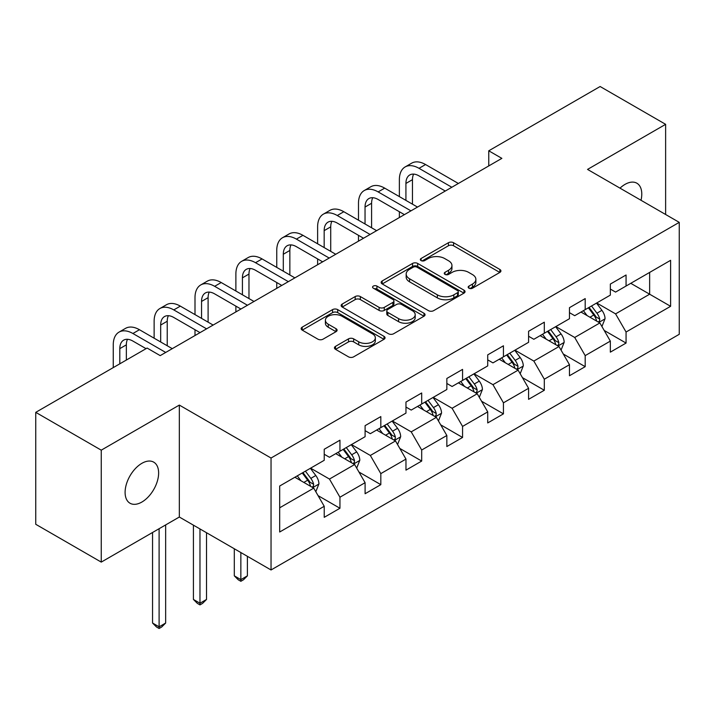 <?xml version="1.0" encoding="UTF-8"?>
<svg xmlns="http://www.w3.org/2000/svg" width="715" height="715" viewBox="0 0 715 715"><rect width="100%" height="100%" fill="white"/><g stroke="black" fill="none" stroke-linecap="round" stroke-linejoin="round"><path stroke-width="1.07" d="M468.933 288.199A2.547 1.466 0 0 0 472.526 288.199L499.856 272.424A3.638 2.1 0 0 0 500.92 270.94A3.638 2.1 0 0 0 499.856 269.457L453.56 242.725A3.638 2.1 0 0 0 448.421 242.725L421.09 258.499A2.547 1.466 0 0 0 420.349 259.545A2.547 1.466 0 0 0 421.09 260.582A2.547 1.466 0 0 0 424.692 260.582L428.231 258.544A11.637 6.721 0 0 1 444.685 258.544L448.546 260.769A11.637 6.721 0 0 1 451.952 265.515A11.637 6.721 0 0 1 448.546 270.27L445.007 272.308A2.547 1.466 0 0 0 444.265 273.353A2.547 1.466 0 0 0 445.007 274.39A2.547 1.466 0 0 0 448.609 274.39L452.148 272.352A11.637 6.721 0 0 1 468.611 272.352L472.463 274.578A11.637 6.721 0 0 1 475.877 279.324A11.637 6.721 0 0 1 472.463 284.078L468.933 286.116A2.547 1.466 0 0 0 468.182 287.162A2.547 1.466 0 0 0 468.933 288.199L468.933 286.116M141.865 502.055A23.711 13.692 120 0 0 157.354 481.159A23.711 13.692 120 0 0 153.725 462.149A23.711 13.692 120 0 0 141.865 463.329A23.711 13.692 120 0 0 126.376 484.225A23.711 13.692 120 0 0 130.005 503.226A23.711 13.692 120 0 0 141.865 502.055M641.015 200.28A23.711 13.692 120 0 0 636.868 183.21A23.711 13.692 120 0 0 625.017 184.381A23.711 13.692 120 0 0 620.012 188.152M335.514 346.364A3.638 2.1 0 0 0 334.45 347.856A3.638 2.1 0 0 0 335.514 349.34L348.5 356.839A3.638 2.1 0 0 0 353.648 356.839L383.991 339.312A3.638 2.1 0 0 0 385.063 337.829A3.638 2.1 0 0 0 383.991 336.345L337.703 309.622A3.638 2.1 0 0 0 332.555 309.622L302.213 327.139A3.638 2.1 0 0 0 301.149 328.623A3.638 2.1 0 0 0 302.213 330.107L317.898 339.169A3.638 2.1 0 0 0 323.046 339.169L336.032 331.671A3.638 2.1 0 0 0 337.096 330.187A3.638 2.1 0 0 0 336.032 328.694L328.248 324.208A9.733 5.613 0 0 1 325.397 320.231A9.733 5.613 0 0 1 331.403 315.047A9.733 5.613 0 0 1 342.011 316.262L372.488 333.86A9.733 5.613 0 0 1 375.339 337.829A9.733 5.613 0 0 1 369.333 343.021A9.733 5.613 0 0 1 358.724 341.806L353.648 338.865A3.638 2.1 0 0 0 348.5 338.865L335.514 346.364L335.514 349.34M179.331 405.083L101.253 450.164L35.75 412.349L35.75 524.292L101.253 562.106L179.331 517.025L271.039 569.971L271.039 458.029L179.331 405.083L179.331 517.025M665.629 214.482L665.629 124.33L587.542 169.41L679.25 222.356L271.039 458.029M665.629 124.33L600.126 86.515L488.765 150.802L488.765 165.925M35.75 412.349L147.102 348.062L160.205 355.623L501.867 158.364L488.765 150.802M428.491 310.659A3.638 2.1 0 0 0 433.63 310.659L463.981 293.132A3.638 2.1 0 0 0 465.045 291.649A3.638 2.1 0 0 0 463.981 290.165L417.685 263.442A3.638 2.1 0 0 0 412.537 263.442L382.194 280.959A3.638 2.1 0 0 0 381.131 282.443A3.638 2.1 0 0 0 382.194 283.927L428.491 310.659M374.338 288.753A2.547 1.466 0 0 1 376.921 289.11L376.921 286.08L423.986 313.259A3.638 2.1 0 0 1 425.05 314.743A3.638 2.1 0 0 1 423.986 316.227L393.634 333.744A3.638 2.1 0 0 1 388.495 333.744L342.199 307.021L342.199 304.054A3.638 2.1 0 0 0 341.135 305.537A3.638 2.1 0 0 0 342.199 307.021M342.199 304.054L355.194 296.555A3.638 2.1 0 0 1 360.333 296.555L379.111 307.387A3.638 2.1 0 0 0 384.25 307.387L392.866 302.418A3.638 2.1 0 0 0 393.929 300.935A3.638 2.1 0 0 0 392.866 299.451L373.319 288.163A2.547 1.466 0 0 1 372.578 287.126A2.547 1.466 0 0 1 374.151 285.768A2.547 1.466 0 0 1 376.921 286.08M271.039 569.971L679.25 334.298L679.25 222.356M318.068 495.629L339.947 508.258L339.947 497.211L365.097 482.688L365.097 493.734L380.818 484.654L380.818 473.616L405.968 459.093L405.968 470.139L421.689 461.059L421.689 450.012L446.848 435.498L446.848 446.535L462.569 437.464L462.569 426.417L487.719 411.894L487.719 422.94L503.44 413.86L503.44 402.822L528.591 388.299L528.591 399.336L544.312 390.265L544.312 379.218L569.471 364.704L569.471 375.741L585.192 366.67L585.192 355.623L610.342 341.1L610.342 352.146L626.063 343.066L626.063 332.028L670.607 306.306L670.607 260.323L649.64 272.424L649.64 294.205L670.607 306.306M339.947 508.258L324.226 517.329L324.226 506.292L279.681 532.005L279.681 486.021L324.226 460.299L324.226 449.261L339.947 440.181L339.947 451.228L365.097 436.704L365.097 425.657L380.818 416.586L380.818 427.624L405.968 413.109L405.968 402.062L421.689 392.982L421.689 404.029L446.848 389.505L446.848 378.467L462.569 369.387L462.569 380.434L487.719 365.91L487.719 354.863L503.44 345.792L503.44 356.83L528.591 342.306L528.591 331.268L544.312 322.188L544.312 333.235L569.471 318.711L569.471 307.673L585.192 298.593L585.192 309.64L610.342 295.116L610.342 284.07L626.063 274.998L626.063 286.036L670.607 260.323M335.755 453.65L354.622 464.536L329.463 479.059L310.596 468.164M324.226 454.248L329.463 457.278L339.947 451.228M329.463 479.059L339.947 497.211M354.622 464.536L365.097 482.688M376.626 430.046L395.493 440.941L370.334 455.464L351.476 444.569M365.097 430.653L370.334 433.674L380.818 427.624M370.334 455.464L380.818 473.616M395.493 440.941L405.968 459.093M417.497 406.451L436.365 417.346L411.214 431.86L392.347 420.974M405.968 407.058L411.214 410.079L421.689 404.029M411.214 431.86L421.689 450.012M436.365 417.346L446.848 435.498M458.378 382.856L477.236 393.742L452.086 408.265L433.219 397.37M446.848 383.455L452.086 386.484L462.569 380.434M452.086 408.265L462.569 426.417M477.236 393.742L487.719 411.894M499.249 359.252L518.116 370.147L492.957 384.67L474.099 373.775M487.719 359.86L492.957 362.88L503.44 356.83M492.957 384.67L503.44 402.822M518.116 370.147L528.591 388.299M540.12 335.657L558.987 346.543L533.837 361.066L514.97 350.18M528.591 336.256L533.837 339.285L544.312 333.235M533.837 361.066L544.312 379.218M558.987 346.543L569.471 364.704M580.991 312.053L599.858 322.948L574.708 337.471L555.841 326.576M569.471 312.661L574.708 315.69L585.192 309.64M574.708 337.471L585.192 355.623M599.858 322.948L610.342 341.1M630.773 283.319L649.64 294.205L615.579 313.876L596.712 302.981M610.342 289.066L615.579 292.086L626.063 286.036M615.579 313.876L626.063 332.028M101.253 450.164L101.253 562.106M279.681 507.802L313.742 488.139L294.875 477.245M313.742 488.139L324.226 506.292M604.184 330.437L626.063 343.066M563.313 354.032L585.192 366.67M522.433 377.636L544.312 390.265M481.561 401.231L503.44 413.86M440.69 424.826L462.569 437.464M399.819 448.43L421.689 461.059M358.939 472.025L380.818 484.654M469.943 288.556L472.463 287.108A11.637 6.721 0 0 0 475.877 282.354L475.877 279.324M451.952 265.515L451.952 268.545A11.637 6.721 0 0 1 448.546 273.291L446.026 274.748M499.803 272.451L453.56 245.754A3.638 2.1 0 0 0 448.421 245.754L422.109 260.939M463.928 293.168L417.685 266.463A3.638 2.1 0 0 0 412.537 266.463L382.239 283.962M457.546 292.694A2.547 1.466 0 0 0 458.297 291.649A2.547 1.466 0 0 0 457.546 290.612L416.917 267.151A2.547 1.466 0 0 0 413.315 267.151L409.588 269.305A11.637 6.721 0 0 0 406.174 274.06A11.637 6.721 0 0 0 409.588 278.805L437.357 294.848A11.637 6.721 0 0 0 453.819 294.848L457.546 292.694L457.546 295.715A2.547 1.466 0 0 0 458.297 294.678L458.297 291.649M406.174 274.06L406.174 277.08A11.637 6.721 0 0 0 409.588 281.835L409.588 278.805M457.546 295.715L453.819 297.869A11.637 6.721 0 0 1 437.357 297.869L409.588 281.835M342.253 307.048L355.194 299.576L355.194 296.555M393.929 300.935L393.929 303.955A3.638 2.1 0 0 1 392.866 305.439L384.25 310.417A3.638 2.1 0 0 1 379.111 310.417L360.333 299.576A3.638 2.1 0 0 0 355.194 299.576M376.921 289.11L423.941 316.253M398.586 318.64A9.733 5.613 0 0 0 409.195 319.855A9.733 5.613 0 0 0 415.201 314.663A9.733 5.613 0 0 0 412.349 310.694L401.616 304.492A3.638 2.1 0 0 0 396.468 304.492L387.852 309.47A3.638 2.1 0 0 0 386.788 310.954A3.638 2.1 0 0 0 387.852 312.437L398.586 318.64L398.586 321.661A9.733 5.613 0 0 0 409.195 322.885A9.733 5.613 0 0 0 415.201 317.692L415.201 314.663M386.788 310.954L386.788 313.983A3.638 2.1 0 0 0 387.852 315.467L387.852 312.437M398.586 321.661L387.852 315.467M375.339 337.829L375.339 340.858A9.733 5.613 0 0 1 369.333 346.042A9.733 5.613 0 0 1 358.724 344.827L353.648 341.895A3.638 2.1 0 0 0 348.5 341.895L335.567 349.367M325.397 320.231L325.397 323.26A9.733 5.613 0 0 0 328.248 327.229L328.248 324.208M335.979 331.697L328.248 327.229M383.946 339.339L337.703 312.643A3.638 2.1 0 0 0 332.555 312.643L302.257 330.133M601.932 326.532L605.051 318.684A9.822 5.666 -120 0 0 601.914 310.319L596.507 303.097M587.078 315.565L583.404 310.668M598.339 322.072L599.528 320.812L599.742 319.105A9.822 5.666 -120 0 0 596.936 313.197L591.528 305.975M589.071 307.396L595.068 315.404A5.005 2.887 60 0 1 595.979 316.924L599.742 319.105M588.382 307.79L593.79 315.011A9.822 5.666 60 0 1 596.605 320.919M399.372 196.607L399.372 179.662A27.787 16.043 60 0 1 405.128 166.944L411.679 163.163A27.787 16.043 60 0 1 425.568 164.539L458.378 183.478M405.128 166.944A27.787 16.043 60 0 1 419.017 168.32L451.826 187.259M445.275 191.039L419.017 175.881A18.527 10.698 -120 0 0 409.758 174.96A18.527 10.698 -120 0 0 405.923 183.442L405.923 200.388M413.628 174.111A18.527 10.698 -120 0 0 412.466 179.662L412.466 204.168M399.372 217.539L399.372 211.729M561.061 350.136L564.171 342.279A9.822 5.666 -120 0 0 561.043 333.923L555.635 326.701M546.206 339.169L542.533 334.262M557.468 345.667L558.656 344.416L558.871 342.7A9.822 5.666 -120 0 0 556.064 336.792L550.657 329.57M548.191 330.991L554.197 338.999A5.005 2.887 60 0 1 555.099 340.519L558.871 342.7M547.511 331.394L552.918 338.606A9.822 5.666 60 0 1 555.725 344.514M520.18 373.731L523.3 365.874A9.822 5.666 -120 0 0 520.163 357.518L514.755 350.296M505.335 362.764L501.662 357.858M516.596 369.271L517.785 368.011L518 366.294A9.822 5.666 -120 0 0 515.184 360.396L509.777 353.174M507.319 354.595L513.316 362.603A5.005 2.887 60 0 1 514.228 364.123L518 366.294M506.64 354.989L512.047 362.21A9.822 5.666 60 0 1 514.854 368.109M358.492 220.202L358.492 203.266A27.787 16.043 60 0 1 364.248 190.539L370.799 186.758A27.787 16.043 60 0 1 384.697 188.134L417.497 207.073M364.248 190.539A27.787 16.043 60 0 1 378.146 191.915L410.946 210.853M404.404 214.634L378.146 199.485A18.527 10.698 -120 0 0 368.886 198.564A18.527 10.698 -120 0 0 365.043 207.046L365.043 223.983M372.756 197.706A18.527 10.698 -120 0 0 371.594 203.266L371.594 227.772M358.492 241.143L358.492 235.333M317.621 243.806L317.621 226.861A27.787 16.043 60 0 1 323.377 214.143L329.928 210.353A27.787 16.043 60 0 1 343.826 211.729L376.626 230.677M323.377 214.143A27.787 16.043 60 0 1 337.274 215.519L370.075 234.457M363.524 238.238L337.274 223.08A18.527 10.698 -120 0 0 328.006 222.159A18.527 10.698 -120 0 0 324.172 230.641L324.172 247.587M331.885 221.31A18.527 10.698 -120 0 0 330.723 226.861L330.723 251.367M317.621 264.738L317.621 258.928M479.309 397.326L482.428 389.478A9.822 5.666 -120 0 0 479.291 381.113L473.884 373.9M464.455 386.368L460.782 381.461M475.716 392.866L476.914 391.606L477.128 389.898A9.822 5.666 -120 0 0 474.313 383.991L468.906 376.769M466.448 378.19L472.445 386.198A5.005 2.887 60 0 1 473.357 387.718L477.128 389.898M465.76 378.584L471.167 385.805A9.822 5.666 60 0 1 473.982 391.713M438.438 420.929L441.548 413.073A9.822 5.666 -120 0 0 438.42 404.717L433.013 397.495M423.584 409.963L419.911 405.056M434.845 416.461L436.034 415.209L436.248 413.493A9.822 5.666 -120 0 0 433.442 407.586L428.035 400.373M425.577 401.785L431.574 409.793A5.005 2.887 60 0 1 432.477 411.322L436.248 413.493M424.889 402.188L430.296 409.4A9.822 5.666 60 0 1 433.111 415.308M397.558 444.524L400.677 436.677A9.822 5.666 -120 0 0 397.549 428.312L392.133 421.09M382.713 433.558L379.039 428.66M393.974 440.065L395.163 438.804L395.377 437.088A9.822 5.666 -120 0 0 392.571 431.19L387.155 423.968M384.697 425.389L390.694 433.397A5.005 2.887 60 0 1 391.606 434.917L395.377 437.088M384.018 425.783L389.425 433.004A9.822 5.666 60 0 1 392.231 438.912M240.857 552.552L240.857 579.633L247.399 575.843L247.399 556.333M247.399 575.843L243.475 579.776L240.857 581.295L238.229 579.776L234.306 575.843L234.306 548.763M234.306 575.843L240.857 579.633L240.857 581.295M276.75 267.401L276.75 250.456A27.787 16.043 60 0 1 282.505 237.738L289.057 233.957A27.787 16.043 60 0 1 302.945 235.333L335.755 254.272M282.505 237.738A27.787 16.043 60 0 1 296.403 239.114L329.204 258.052M322.653 261.833L296.403 246.675A18.527 10.698 -120 0 0 287.135 245.763A18.527 10.698 -120 0 0 283.301 254.245L283.301 271.182M291.005 244.905A18.527 10.698 -120 0 0 289.852 250.456L289.852 274.962M276.75 288.333L276.75 282.532M235.879 290.996L235.879 274.06A27.787 16.043 60 0 1 241.634 261.332L248.177 257.552A27.787 16.043 60 0 1 262.074 258.928L294.875 277.867M241.634 261.332A27.787 16.043 60 0 1 255.523 262.709L288.333 281.647M281.781 285.437L255.523 270.279A18.527 10.698 -120 0 0 246.264 269.358A18.527 10.698 -120 0 0 242.421 277.84L242.421 294.786M250.134 268.5A18.527 10.698 -120 0 0 248.972 274.06L248.972 298.566M235.879 311.937L235.879 306.127M194.998 314.6L194.998 297.655A27.787 16.043 60 0 1 200.754 284.936L207.305 281.156A27.787 16.043 60 0 1 221.203 282.532L254.004 301.471M200.754 284.936A27.787 16.043 60 0 1 214.652 286.313L247.453 305.251M240.901 309.032L214.652 293.874A18.527 10.698 -120 0 0 205.384 292.953A18.527 10.698 -120 0 0 201.55 301.435L201.55 318.381M209.263 292.104A18.527 10.698 -120 0 0 208.101 297.655L208.101 322.161M194.998 335.532L194.998 329.722M356.687 468.119L359.806 460.272A9.822 5.666 -120 0 0 356.669 451.907L351.262 444.694M341.833 457.162L338.159 452.255M353.094 463.66L354.291 462.399L354.506 460.692A9.822 5.666 -120 0 0 351.691 454.785L346.283 447.563M343.826 448.984L349.823 456.992A5.005 2.887 60 0 1 350.734 458.512L354.506 460.692M343.137 449.378L348.545 456.599A9.822 5.666 60 0 1 351.36 462.507M199.977 528.948L199.977 603.228L206.528 599.447L206.528 532.729M206.528 599.447L202.595 603.38L199.977 604.89L197.358 603.38L193.425 599.447L193.425 525.168M193.425 599.447L199.977 603.228L199.977 604.89M154.127 338.195L154.127 321.25A27.787 16.043 60 0 1 159.883 308.531L166.434 304.751A27.787 16.043 60 0 1 180.332 306.127L213.133 325.066M159.883 308.531A27.787 16.043 60 0 1 173.781 309.908L206.581 328.846M200.03 332.627L173.781 317.469A18.527 10.698 -120 0 0 164.513 316.557A18.527 10.698 -120 0 0 160.678 325.039L160.678 341.976M168.391 315.699A18.527 10.698 -120 0 0 167.23 321.25L167.23 345.756M315.816 491.723L318.935 483.867A9.822 5.666 -120 0 0 315.798 475.511L310.39 468.289M300.961 480.757L297.288 475.85M312.223 487.255L313.411 486.003L313.626 484.287A9.822 5.666 -120 0 0 310.819 478.38L305.412 471.167M302.954 472.588L308.952 480.596A5.005 2.887 60 0 1 309.863 482.116L313.626 484.287M302.266 472.981L307.673 480.194A9.822 5.666 60 0 1 310.489 486.102M159.105 528.707L159.105 626.823L165.657 623.042L165.657 524.926M165.657 623.042L161.724 626.975L159.105 628.485L156.487 626.975L152.554 623.042L152.554 532.487M152.554 623.042L159.105 626.823L159.105 628.485M113.256 367.599L113.256 344.853A27.787 16.043 60 0 1 119.012 332.126L125.563 328.346A27.787 16.043 60 0 1 139.452 329.722L172.261 348.661M119.012 332.126A27.787 16.043 60 0 1 132.901 333.503L165.71 352.441M146.057 348.661L132.901 341.073A18.527 10.698 -120 0 0 123.641 340.152A18.527 10.698 -120 0 0 119.807 348.634L119.807 363.819M127.511 339.294A18.527 10.698 -120 0 0 126.349 344.853L126.349 360.038M472.463 287.108L472.463 284.078M445.007 274.39L445.007 272.308M448.546 273.291L448.546 270.27M421.09 260.582L421.09 258.499M448.421 245.754L448.421 242.725M453.56 245.754L453.56 242.725M499.856 272.424L499.856 269.457M382.194 283.927L382.194 280.959M412.537 266.463L412.537 263.442M417.685 266.463L417.685 263.442M463.981 293.132L463.981 290.165M437.357 297.869L437.357 294.848M453.819 297.869L453.819 294.848M360.333 299.576L360.333 296.555M379.111 310.417L379.111 307.387M384.25 310.417L384.25 307.387M392.866 305.439L392.866 302.418M423.986 316.227L423.986 313.259M348.5 341.895L348.5 338.865M353.648 341.895L353.648 338.865M358.724 344.827L358.724 341.806M336.032 331.671L336.032 328.694M302.213 330.107L302.213 327.139M332.555 312.643L332.555 309.622M337.703 312.643L337.703 309.622M383.991 339.312L383.991 336.345M598.893 322.385L604.979 318.872M596.936 313.197L601.914 310.319M589.955 317.228L593.79 315.011M425.568 164.539L419.017 168.32M412.466 179.662L405.923 183.442M558.022 345.989L564.108 342.467M556.064 336.792L561.043 333.923M549.075 340.823L552.918 338.606M517.142 369.584L523.237 366.071M515.184 360.396L520.163 357.518M508.204 364.427L512.047 362.21M384.697 188.134L378.146 191.915M371.594 203.266L365.043 207.046M343.826 211.729L337.274 215.519M330.723 226.861L324.172 230.641M476.27 393.187L482.366 389.666M474.313 383.991L479.291 381.113M467.333 388.022L471.167 385.805M435.399 416.782L441.486 413.261M433.442 407.586L438.42 404.717M426.453 411.617L430.296 409.4M394.519 440.377L400.615 436.865M392.571 431.19L397.549 428.312M385.582 435.221L389.425 433.004M302.945 235.333L296.403 239.114M289.852 250.456L283.301 254.245M262.074 258.928L255.523 262.709M248.972 274.06L242.421 277.84M221.203 282.532L214.652 286.313M208.101 297.655L201.55 301.435M353.648 463.981L359.743 460.46M351.691 454.785L356.669 451.907M344.71 458.816L348.545 456.599M180.332 306.127L173.781 309.908M167.23 321.25L160.678 325.039M312.777 487.576L318.863 484.064M310.819 478.38L315.798 475.511M303.83 482.419L307.673 480.194M139.452 329.722L132.901 333.503M126.349 344.853L119.807 348.634"/></g></svg>
